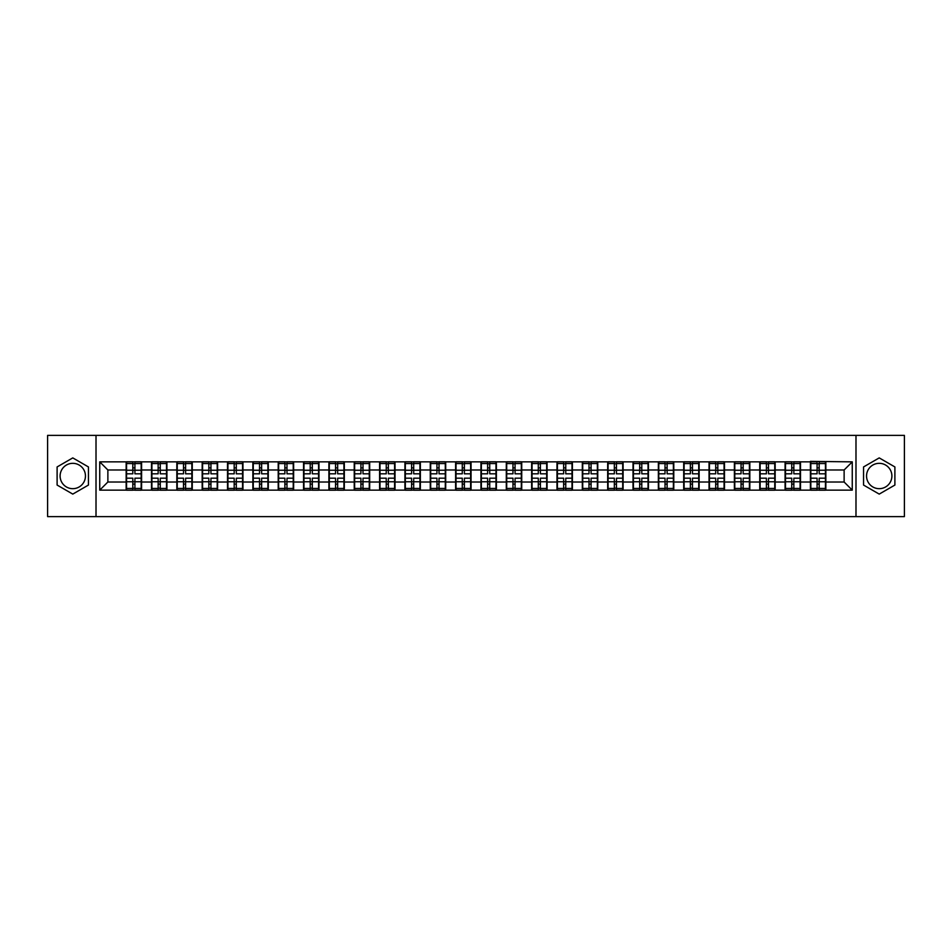 <?xml version="1.0" encoding="UTF-8"?>
<svg xmlns="http://www.w3.org/2000/svg" width="952" height="952" viewBox="0 0 952 952"><rect width="100%" height="100%" fill="white"/><g stroke="black" fill="none" stroke-linecap="round" stroke-linejoin="round"><path stroke-width="1.43" d="M879.22 463.327A12.674 12.674 0 0 0 866.546 476A12.674 12.674 0 0 0 879.22 488.673A12.674 12.674 0 0 0 891.893 476A12.674 12.674 0 0 0 879.22 463.327M72.78 488.673A12.674 12.674 0 0 1 60.107 476A12.674 12.674 0 0 1 72.78 463.327A12.674 12.674 0 0 1 85.454 476A12.674 12.674 0 0 1 72.78 488.673M855.991 516.615L904.4 516.615L904.4 435.385L855.991 435.385L855.991 516.615L96.009 516.615L96.009 435.385L47.6 435.385L47.6 516.615L96.009 516.615M855.991 435.385L96.009 435.385M844.126 482.01L844.126 469.99L825.848 469.99L825.848 482.01L844.126 482.01L852.254 490.137L852.254 461.863L810.414 461.375L810.414 469.99L800.513 469.99L800.513 482.01L810.414 482.01L810.414 469.99M852.254 490.137L99.746 490.137L99.746 461.863L126.152 461.863L126.152 469.99L107.874 469.99L107.874 482.01L126.152 482.01L126.152 469.99M810.414 461.863L126.152 461.863M810.414 482.01L810.414 490.137M800.513 482.01L800.513 490.137M800.513 461.863L800.513 469.99M775.166 482.01L785.079 482.01L785.079 469.99L775.166 469.99L775.166 490.137M785.079 482.01L785.079 490.137M785.079 461.863L785.079 469.99M775.166 461.863L775.166 469.99M749.819 482.01L759.732 482.01L759.732 469.99L749.819 469.99L749.819 490.137M759.732 482.01L759.732 490.137M759.732 461.863L759.732 469.99M749.819 461.863L749.819 469.99M724.484 482.01L734.385 482.01L734.385 469.99L724.484 469.99L724.484 490.137M734.385 482.01L734.385 490.137M734.385 461.863L734.385 469.99M724.484 461.863L724.484 469.99M699.137 482.01L709.05 482.01L709.05 469.99L699.137 469.99L699.137 490.137M709.05 482.01L709.05 490.137M709.05 461.863L709.05 469.99M699.137 461.863L699.137 469.99M673.79 482.01L683.703 482.01L683.703 469.99L673.79 469.99L673.79 490.137M683.703 482.01L683.703 490.137M683.703 461.863L683.703 469.99M673.79 461.863L673.79 469.99M648.443 482.01L658.356 482.01L658.356 469.99L648.443 469.99L648.443 490.137M658.356 482.01L658.356 490.137M658.356 461.863L658.356 469.99M648.443 461.863L648.443 469.99M623.108 482.01L633.02 482.01L633.02 469.99L623.108 469.99L623.108 490.137M633.02 482.01L633.02 490.137M633.02 461.863L633.02 469.99M623.108 461.863L623.108 469.99M597.761 482.01L607.673 482.01L607.673 469.99L597.761 469.99L597.761 490.137M607.673 482.01L607.673 490.137M607.673 461.863L607.673 469.99M597.761 461.863L597.761 469.99M572.414 482.01L582.327 482.01L582.327 469.99L572.414 469.99L572.414 490.137M582.327 482.01L582.327 490.137M582.327 461.863L582.327 469.99M572.414 461.863L572.414 469.99M547.079 482.01L556.98 482.01L556.98 469.99L547.079 469.99L547.079 490.137M556.98 482.01L556.98 490.137M556.98 461.863L556.98 469.99M547.079 461.863L547.079 469.99M521.732 482.01L531.644 482.01L531.644 469.99L521.732 469.99L521.732 490.137M531.644 482.01L531.644 490.137M531.644 461.863L531.644 469.99M521.732 461.863L521.732 469.99M496.385 482.01L506.297 482.01L506.297 469.99L496.385 469.99L496.385 490.137M506.297 482.01L506.297 490.137M506.297 461.863L506.297 469.99M496.385 461.863L496.385 469.99M471.05 482.01L480.95 482.01L480.95 469.99L471.05 469.99L471.05 490.137M480.95 482.01L480.95 490.137M480.95 461.863L480.95 469.99M471.05 461.863L471.05 469.99M445.703 482.01L455.615 482.01L455.615 469.99L445.703 469.99L445.703 490.137M455.615 482.01L455.615 490.137M455.615 461.863L455.615 469.99M445.703 461.863L445.703 469.99M420.356 482.01L430.268 482.01L430.268 469.99L420.356 469.99L420.356 490.137M430.268 482.01L430.268 490.137M430.268 461.863L430.268 469.99M420.356 461.863L420.356 469.99M395.02 482.01L404.921 482.01L404.921 469.99L395.02 469.99L395.02 490.137M404.921 482.01L404.921 490.137M404.921 461.863L404.921 469.99M395.02 461.863L395.02 469.99M369.673 482.01L379.586 482.01L379.586 469.99L369.673 469.99L369.673 490.137M379.586 482.01L379.586 490.137M379.586 461.863L379.586 469.99M369.673 461.863L369.673 469.99M344.327 482.01L354.239 482.01L354.239 469.99L344.327 469.99L344.327 490.137M354.239 482.01L354.239 490.137M354.239 461.863L354.239 469.99M344.327 461.863L344.327 469.99M318.979 482.01L328.892 482.01L328.892 469.99L318.979 469.99L318.979 490.137M328.892 482.01L328.892 490.137M328.892 461.863L328.892 469.99M318.979 461.863L318.979 469.99M293.644 482.01L303.557 482.01L303.557 469.99L293.644 469.99L293.644 490.137M303.557 482.01L303.557 490.137M303.557 461.863L303.557 469.99M293.644 461.863L293.644 469.99M268.297 482.01L278.21 482.01L278.21 469.99L268.297 469.99L268.297 490.137M278.21 482.01L278.21 490.137M278.21 461.863L278.21 469.99M268.297 461.863L268.297 469.99M242.95 482.01L252.863 482.01L252.863 469.99L242.95 469.99L242.95 490.137M252.863 482.01L252.863 490.137M252.863 461.863L252.863 469.99M242.95 461.863L242.95 469.99M217.615 482.01L227.516 482.01L227.516 469.99L217.615 469.99L217.615 490.137M227.516 482.01L227.516 490.137M227.516 461.863L227.516 469.99M217.615 461.863L217.615 469.99M192.268 482.01L202.181 482.01L202.181 469.99L192.268 469.99L192.268 490.137M202.181 482.01L202.181 490.137M202.181 461.863L202.181 469.99M192.268 461.863L192.268 469.99M166.921 482.01L176.834 482.01L176.834 469.99L166.921 469.99L166.921 490.137M176.834 482.01L176.834 490.137M176.834 461.863L176.834 469.99M166.921 461.863L166.921 469.99M141.586 482.01L151.487 482.01L151.487 469.99L141.586 469.99L141.586 490.137M151.487 482.01L151.487 490.137M151.487 461.863L151.487 469.99M141.586 461.863L141.586 469.99M126.152 482.01L126.152 490.137M107.874 482.01L99.746 490.137M99.746 461.863L107.874 469.99M825.848 482.01L825.848 490.137M825.848 461.863L825.848 469.99M852.254 461.863L844.126 469.99M72.78 457.9L57.108 466.944L57.108 485.056L72.78 494.1L88.453 485.056L88.453 466.944L72.78 457.9M863.547 485.056L879.22 494.1L894.892 485.056L894.892 466.944L879.22 457.9L863.547 466.944L863.547 485.056M126.556 470.24L132.804 470.24L132.804 461.779L126.556 461.779L126.556 478.19L132.804 478.19L132.804 481.76L134.922 481.748L134.922 478.19L141.17 478.19L141.17 461.779L134.922 461.779L134.922 463.565L141.17 463.565M132.804 467.884L134.922 467.884M134.922 463.814L132.804 463.814M126.556 473.81L132.804 473.81L132.804 470.24L134.922 470.252L134.922 473.81L141.17 473.81M126.556 463.565L132.804 463.565M132.804 488.186L134.922 488.186M132.804 484.116L134.922 484.116M126.556 490.22L132.804 490.22L132.804 488.435L126.556 488.435L126.556 490.22M126.556 478.19L126.556 481.76L132.804 481.76L132.804 488.435M126.556 481.76L126.556 488.435M141.17 478.19L141.17 490.22L134.922 490.22L134.922 488.435L141.17 488.435M141.17 481.76L134.922 481.76L134.922 488.435M141.17 470.24L134.922 470.24L134.922 463.565M151.904 470.24L158.151 470.24L158.151 461.779L151.904 461.779L151.904 478.19L158.151 478.19L158.151 481.76L160.269 481.748L160.269 478.19L166.517 478.19L166.517 461.779L160.269 461.779L160.269 463.565L166.517 463.565M158.151 467.884L160.269 467.884M160.269 463.814L158.151 463.814M151.904 473.81L158.151 473.81L158.151 470.24L160.269 470.252L160.269 473.81L166.517 473.81M151.904 463.565L158.151 463.565M158.151 488.186L160.269 488.186M158.151 484.116L160.269 484.116M151.904 490.22L158.151 490.22L158.151 488.435L151.904 488.435L151.904 490.22M151.904 478.19L151.904 481.76L158.151 481.76L158.151 488.435M151.904 481.76L151.904 488.435M166.517 478.19L166.517 490.22L160.269 490.22L160.269 488.435L166.517 488.435M166.517 481.76L160.269 481.76L160.269 488.435M166.517 470.24L160.269 470.24L160.269 463.565M177.239 470.24L183.498 470.24L183.498 461.779L177.239 461.779L177.239 478.19L183.498 478.19L183.498 481.76L185.604 481.748L185.604 478.19L191.864 478.19L191.864 461.779L185.604 461.779L185.604 463.565L191.864 463.565M183.498 467.884L185.604 467.884M185.604 463.814L183.498 463.814M177.239 473.81L183.498 473.81L183.498 470.24L185.604 470.252L185.604 473.81L191.864 473.81M177.239 463.565L183.498 463.565M183.498 488.186L185.604 488.186M183.498 484.116L185.604 484.116M177.239 490.22L183.498 490.22L183.498 488.435L177.239 488.435L177.239 490.22M177.239 478.19L177.239 481.76L183.498 481.76L183.498 488.435M177.239 481.76L177.239 488.435M191.864 478.19L191.864 490.22L185.604 490.22L185.604 488.435L191.864 488.435M191.864 481.76L185.604 481.76L185.604 488.435M191.864 470.24L185.604 470.24L185.604 463.565M202.586 470.24L208.833 470.24L208.833 461.779L202.586 461.779L202.586 478.19L208.833 478.19L208.833 481.76L210.951 481.748L210.951 478.19L217.211 478.19L217.211 461.779L210.951 461.779L210.951 463.565L217.211 463.565M208.833 467.884L210.951 467.884M210.951 463.814L208.833 463.814M202.586 473.81L208.833 473.81L208.833 470.24L210.951 470.252L210.951 473.81L217.211 473.81M202.586 463.565L208.833 463.565M208.833 488.186L210.951 488.186M208.833 484.116L210.951 484.116M202.586 490.22L208.833 490.22L208.833 488.435L202.586 488.435L202.586 490.22M202.586 478.19L202.586 481.76L208.833 481.76L208.833 488.435M202.586 481.76L202.586 488.435M217.211 478.19L217.211 490.22L210.951 490.22L210.951 488.435L217.211 488.435M217.211 481.76L210.951 481.76L210.951 488.435M217.211 470.24L210.951 470.24L210.951 463.565M227.933 470.24L234.18 470.24L234.18 461.779L227.933 461.779L227.933 478.19L234.18 478.19L234.18 481.76L236.298 481.748L236.298 478.19L242.546 478.19L242.546 461.779L236.298 461.779L236.298 463.565L242.546 463.565M234.18 467.884L236.298 467.884M236.298 463.814L234.18 463.814M227.933 473.81L234.18 473.81L234.18 470.24L236.298 470.252L236.298 473.81L242.546 473.81M227.933 463.565L234.18 463.565M234.18 488.186L236.298 488.186M234.18 484.116L236.298 484.116M227.933 490.22L234.18 490.22L234.18 488.435L227.933 488.435L227.933 490.22M227.933 478.19L227.933 481.76L234.18 481.76L234.18 488.435M227.933 481.76L227.933 488.435M242.546 478.19L242.546 490.22L236.298 490.22L236.298 488.435L242.546 488.435M242.546 481.76L236.298 481.76L236.298 488.435M242.546 470.24L236.298 470.24L236.298 463.565M253.268 470.24L259.527 470.24L259.527 461.779L253.268 461.779L253.268 478.19L259.527 478.19L259.527 481.76L261.633 481.748L261.633 478.19L267.893 478.19L267.893 461.779L261.633 461.779L261.633 463.565L267.893 463.565M259.527 467.884L261.633 467.884M261.633 463.814L259.527 463.814M253.268 473.81L259.527 473.81L259.527 470.24L261.633 470.252L261.633 473.81L267.893 473.81M253.268 463.565L259.527 463.565M259.527 488.186L261.633 488.186M259.527 484.116L261.633 484.116M253.268 490.22L259.527 490.22L259.527 488.435L253.268 488.435L253.268 490.22M253.268 478.19L253.268 481.76L259.527 481.76L259.527 488.435M253.268 481.76L253.268 488.435M267.893 478.19L267.893 490.22L261.633 490.22L261.633 488.435L267.893 488.435M267.893 481.76L261.633 481.76L261.633 488.435M267.893 470.24L261.633 470.24L261.633 463.565M278.615 470.24L284.874 470.24L284.874 461.779L278.615 461.779L278.615 478.19L284.874 478.19L284.874 481.76L286.98 481.748L286.98 478.19L293.24 478.19L293.24 461.779L286.98 461.779L286.98 463.565L293.24 463.565M284.874 467.884L286.98 467.884M286.98 463.814L284.874 463.814M278.615 473.81L284.874 473.81L284.874 470.24L286.98 470.252L286.98 473.81L293.24 473.81M278.615 463.565L284.874 463.565M284.874 488.186L286.98 488.186M284.874 484.116L286.98 484.116M278.615 490.22L284.874 490.22L284.874 488.435L278.615 488.435L278.615 490.22M278.615 478.19L278.615 481.76L284.874 481.76L284.874 488.435M278.615 481.76L278.615 488.435M293.24 478.19L293.24 490.22L286.98 490.22L286.98 488.435L293.24 488.435M293.24 481.76L286.98 481.76L286.98 488.435M293.24 470.24L286.98 470.24L286.98 463.565M303.962 470.24L310.209 470.24L310.209 461.779L303.962 461.779L303.962 478.19L310.209 478.19L310.209 481.76L312.327 481.748L312.327 478.19L318.575 478.19L318.575 461.779L312.327 461.779L312.327 463.565L318.575 463.565M310.209 467.884L312.327 467.884M312.327 463.814L310.209 463.814M303.962 473.81L310.209 473.81L310.209 470.24L312.327 470.252L312.327 473.81L318.575 473.81M303.962 463.565L310.209 463.565M310.209 488.186L312.327 488.186M310.209 484.116L312.327 484.116M303.962 490.22L310.209 490.22L310.209 488.435L303.962 488.435L303.962 490.22M303.962 478.19L303.962 481.76L310.209 481.76L310.209 488.435M303.962 481.76L303.962 488.435M318.575 478.19L318.575 490.22L312.327 490.22L312.327 488.435L318.575 488.435M318.575 481.76L312.327 481.76L312.327 488.435M318.575 470.24L312.327 470.24L312.327 463.565M329.297 470.24L335.556 470.24L335.556 461.779L329.297 461.779L329.297 478.19L335.556 478.19L335.556 481.76L337.662 481.748L337.662 478.19L343.922 478.19L343.922 461.779L337.662 461.779L337.662 463.565L343.922 463.565M335.556 467.884L337.662 467.884M337.662 463.814L335.556 463.814M329.297 473.81L335.556 473.81L335.556 470.24L337.662 470.252L337.662 473.81L343.922 473.81M329.297 463.565L335.556 463.565M335.556 488.186L337.662 488.186M335.556 484.116L337.662 484.116M329.297 490.22L335.556 490.22L335.556 488.435L329.297 488.435L329.297 490.22M329.297 478.19L329.297 481.76L335.556 481.76L335.556 488.435M329.297 481.76L329.297 488.435M343.922 478.19L343.922 490.22L337.662 490.22L337.662 488.435L343.922 488.435M343.922 481.76L337.662 481.76L337.662 488.435M343.922 470.24L337.662 470.24L337.662 463.565M354.644 470.24L360.903 470.24L360.903 461.779L354.644 461.779L354.644 478.19L360.903 478.19L360.903 481.76L363.01 481.748L363.01 478.19L369.269 478.19L369.269 461.779L363.01 461.779L363.01 463.565L369.269 463.565M360.903 467.884L363.01 467.884M363.01 463.814L360.903 463.814M354.644 473.81L360.903 473.81L360.903 470.24L363.01 470.252L363.01 473.81L369.269 473.81M354.644 463.565L360.903 463.565M360.903 488.186L363.01 488.186M360.903 484.116L363.01 484.116M354.644 490.22L360.903 490.22L360.903 488.435L354.644 488.435L354.644 490.22M354.644 478.19L354.644 481.76L360.903 481.76L360.903 488.435M354.644 481.76L354.644 488.435M369.269 478.19L369.269 490.22L363.01 490.22L363.01 488.435L369.269 488.435M369.269 481.76L363.01 481.76L363.01 488.435M369.269 470.24L363.01 470.24L363.01 463.565M379.991 470.24L386.238 470.24L386.238 461.779L379.991 461.779L379.991 478.19L386.238 478.19L386.238 481.76L388.356 481.748L388.356 478.19L394.604 478.19L394.604 461.779L388.356 461.779L388.356 463.565L394.604 463.565M386.238 467.884L388.356 467.884M388.356 463.814L386.238 463.814M379.991 473.81L386.238 473.81L386.238 470.24L388.356 470.252L388.356 473.81L394.604 473.81M379.991 463.565L386.238 463.565M386.238 488.186L388.356 488.186M386.238 484.116L388.356 484.116M379.991 490.22L386.238 490.22L386.238 488.435L379.991 488.435L379.991 490.22M379.991 478.19L379.991 481.76L386.238 481.76L386.238 488.435M379.991 481.76L379.991 488.435M394.604 478.19L394.604 490.22L388.356 490.22L388.356 488.435L394.604 488.435M394.604 481.76L388.356 481.76L388.356 488.435M394.604 470.24L388.356 470.24L388.356 463.565M405.326 470.24L411.585 470.24L411.585 461.779L405.326 461.779L405.326 478.19L411.585 478.19L411.585 481.76L413.703 481.748L413.703 478.19L419.951 478.19L419.951 461.779L413.703 461.779L413.703 463.565L419.951 463.565M411.585 467.884L413.703 467.884M413.703 463.814L411.585 463.814M405.326 473.81L411.585 473.81L411.585 470.24L413.703 470.252L413.703 473.81L419.951 473.81M405.326 463.565L411.585 463.565M411.585 488.186L413.703 488.186M411.585 484.116L413.703 484.116M405.326 490.22L411.585 490.22L411.585 488.435L405.326 488.435L405.326 490.22M405.326 478.19L405.326 481.76L411.585 481.76L411.585 488.435M405.326 481.76L405.326 488.435M419.951 478.19L419.951 490.22L413.703 490.22L413.703 488.435L419.951 488.435M419.951 481.76L413.703 481.76L413.703 488.435M419.951 470.24L413.703 470.24L413.703 463.565M430.673 470.24L436.932 470.24L436.932 461.779L430.673 461.779L430.673 478.19L436.932 478.19L436.932 481.76L439.039 481.748L439.039 478.19L445.298 478.19L445.298 461.779L439.039 461.779L439.039 463.565L445.298 463.565M436.932 467.884L439.039 467.884M439.039 463.814L436.932 463.814M430.673 473.81L436.932 473.81L436.932 470.24L439.039 470.252L439.039 473.81L445.298 473.81M430.673 463.565L436.932 463.565M436.932 488.186L439.039 488.186M436.932 484.116L439.039 484.116M430.673 490.22L436.932 490.22L436.932 488.435L430.673 488.435L430.673 490.22M430.673 478.19L430.673 481.76L436.932 481.76L436.932 488.435M430.673 481.76L430.673 488.435M445.298 478.19L445.298 490.22L439.039 490.22L439.039 488.435L445.298 488.435M445.298 481.76L439.039 481.76L439.039 488.435M445.298 470.24L439.039 470.24L439.039 463.565M456.02 470.24L462.267 470.24L462.267 461.779L456.02 461.779L456.02 478.19L462.267 478.19L462.267 481.76L464.386 481.748L464.386 478.19L470.633 478.19L470.633 461.779L464.386 461.779L464.386 463.565L470.633 463.565M462.267 467.884L464.386 467.884M464.386 463.814L462.267 463.814M456.02 473.81L462.267 473.81L462.267 470.24L464.386 470.252L464.386 473.81L470.633 473.81M456.02 463.565L462.267 463.565M462.267 488.186L464.386 488.186M462.267 484.116L464.386 484.116M456.02 490.22L462.267 490.22L462.267 488.435L456.02 488.435L456.02 490.22M456.02 478.19L456.02 481.76L462.267 481.76L462.267 488.435M456.02 481.76L456.02 488.435M470.633 478.19L470.633 490.22L464.386 490.22L464.386 488.435L470.633 488.435M470.633 481.76L464.386 481.76L464.386 488.435M470.633 470.24L464.386 470.24L464.386 463.565M481.367 470.24L487.614 470.24L487.614 461.779L481.367 461.779L481.367 478.19L487.614 478.19L487.614 481.76L489.733 481.748L489.733 478.19L495.98 478.19L495.98 461.779L489.733 461.779L489.733 463.565L495.98 463.565M487.614 467.884L489.733 467.884M489.733 463.814L487.614 463.814M481.367 473.81L487.614 473.81L487.614 470.24L489.733 470.252L489.733 473.81L495.98 473.81M481.367 463.565L487.614 463.565M487.614 488.186L489.733 488.186M487.614 484.116L489.733 484.116M481.367 490.22L487.614 490.22L487.614 488.435L481.367 488.435L481.367 490.22M481.367 478.19L481.367 481.76L487.614 481.76L487.614 488.435M481.367 481.76L481.367 488.435M495.98 478.19L495.98 490.22L489.733 490.22L489.733 488.435L495.98 488.435M495.98 481.76L489.733 481.76L489.733 488.435M495.98 470.24L489.733 470.24L489.733 463.565M506.702 470.24L512.961 470.24L512.961 461.779L506.702 461.779L506.702 478.19L512.961 478.19L512.961 481.76L515.068 481.748L515.068 478.19L521.327 478.19L521.327 461.779L515.068 461.779L515.068 463.565L521.327 463.565M512.961 467.884L515.068 467.884M515.068 463.814L512.961 463.814M506.702 473.81L512.961 473.81L512.961 470.24L515.068 470.252L515.068 473.81L521.327 473.81M506.702 463.565L512.961 463.565M512.961 488.186L515.068 488.186M512.961 484.116L515.068 484.116M506.702 490.22L512.961 490.22L512.961 488.435L506.702 488.435L506.702 490.22M506.702 478.19L506.702 481.76L512.961 481.76L512.961 488.435M506.702 481.76L506.702 488.435M521.327 478.19L521.327 490.22L515.068 490.22L515.068 488.435L521.327 488.435M521.327 481.76L515.068 481.76L515.068 488.435M521.327 470.24L515.068 470.24L515.068 463.565M532.049 470.24L538.297 470.24L538.297 461.779L532.049 461.779L532.049 478.19L538.297 478.19L538.297 481.76L540.415 481.748L540.415 478.19L546.674 478.19L546.674 461.779L540.415 461.779L540.415 463.565L546.674 463.565M538.297 467.884L540.415 467.884M540.415 463.814L538.297 463.814M532.049 473.81L538.297 473.81L538.297 470.24L540.415 470.252L540.415 473.81L546.674 473.81M532.049 463.565L538.297 463.565M538.297 488.186L540.415 488.186M538.297 484.116L540.415 484.116M532.049 490.22L538.297 490.22L538.297 488.435L532.049 488.435L532.049 490.22M532.049 478.19L532.049 481.76L538.297 481.76L538.297 488.435M532.049 481.76L532.049 488.435M546.674 478.19L546.674 490.22L540.415 490.22L540.415 488.435L546.674 488.435M546.674 481.76L540.415 481.76L540.415 488.435M546.674 470.24L540.415 470.24L540.415 463.565M557.396 470.24L563.643 470.24L563.643 461.779L557.396 461.779L557.396 478.19L563.643 478.19L563.643 481.76L565.762 481.748L565.762 478.19L572.009 478.19L572.009 461.779L565.762 461.779L565.762 463.565L572.009 463.565M563.643 467.884L565.762 467.884M565.762 463.814L563.643 463.814M557.396 473.81L563.643 473.81L563.643 470.24L565.762 470.252L565.762 473.81L572.009 473.81M557.396 463.565L563.643 463.565M563.643 488.186L565.762 488.186M563.643 484.116L565.762 484.116M557.396 490.22L563.643 490.22L563.643 488.435L557.396 488.435L557.396 490.22M557.396 478.19L557.396 481.76L563.643 481.76L563.643 488.435M557.396 481.76L557.396 488.435M572.009 478.19L572.009 490.22L565.762 490.22L565.762 488.435L572.009 488.435M572.009 481.76L565.762 481.76L565.762 488.435M572.009 470.24L565.762 470.24L565.762 463.565M582.731 470.24L588.99 470.24L588.99 461.779L582.731 461.779L582.731 478.19L588.99 478.19L588.99 481.76L591.097 481.748L591.097 478.19L597.356 478.19L597.356 461.779L591.097 461.779L591.097 463.565L597.356 463.565M588.99 467.884L591.097 467.884M591.097 463.814L588.99 463.814M582.731 473.81L588.99 473.81L588.99 470.24L591.097 470.252L591.097 473.81L597.356 473.81M582.731 463.565L588.99 463.565M588.99 488.186L591.097 488.186M588.99 484.116L591.097 484.116M582.731 490.22L588.99 490.22L588.99 488.435L582.731 488.435L582.731 490.22M582.731 478.19L582.731 481.76L588.99 481.76L588.99 488.435M582.731 481.76L582.731 488.435M597.356 478.19L597.356 490.22L591.097 490.22L591.097 488.435L597.356 488.435M597.356 481.76L591.097 481.76L591.097 488.435M597.356 470.24L591.097 470.24L591.097 463.565M608.078 470.24L614.337 470.24L614.337 461.779L608.078 461.779L608.078 478.19L614.337 478.19L614.337 481.76L616.444 481.748L616.444 478.19L622.703 478.19L622.703 461.779L616.444 461.779L616.444 463.565L622.703 463.565M614.337 467.884L616.444 467.884M616.444 463.814L614.337 463.814M608.078 473.81L614.337 473.81L614.337 470.24L616.444 470.252L616.444 473.81L622.703 473.81M608.078 463.565L614.337 463.565M614.337 488.186L616.444 488.186M614.337 484.116L616.444 484.116M608.078 490.22L614.337 490.22L614.337 488.435L608.078 488.435L608.078 490.22M608.078 478.19L608.078 481.76L614.337 481.76L614.337 488.435M608.078 481.76L608.078 488.435M622.703 478.19L622.703 490.22L616.444 490.22L616.444 488.435L622.703 488.435M622.703 481.76L616.444 481.76L616.444 488.435M622.703 470.24L616.444 470.24L616.444 463.565M633.425 470.24L639.673 470.24L639.673 461.779L633.425 461.779L633.425 478.19L639.673 478.19L639.673 481.76L641.791 481.748L641.791 478.19L648.038 478.19L648.038 461.779L641.791 461.779L641.791 463.565L648.038 463.565M639.673 467.884L641.791 467.884M641.791 463.814L639.673 463.814M633.425 473.81L639.673 473.81L639.673 470.24L641.791 470.252L641.791 473.81L648.038 473.81M633.425 463.565L639.673 463.565M639.673 488.186L641.791 488.186M639.673 484.116L641.791 484.116M633.425 490.22L639.673 490.22L639.673 488.435L633.425 488.435L633.425 490.22M633.425 478.19L633.425 481.76L639.673 481.76L639.673 488.435M633.425 481.76L633.425 488.435M648.038 478.19L648.038 490.22L641.791 490.22L641.791 488.435L648.038 488.435M648.038 481.76L641.791 481.76L641.791 488.435M648.038 470.24L641.791 470.24L641.791 463.565M658.76 470.24L665.02 470.24L665.02 461.779L658.76 461.779L658.76 478.19L665.02 478.19L665.02 481.76L667.126 481.748L667.126 478.19L673.385 478.19L673.385 461.779L667.126 461.779L667.126 463.565L673.385 463.565M665.02 467.884L667.126 467.884M667.126 463.814L665.02 463.814M658.76 473.81L665.02 473.81L665.02 470.24L667.126 470.252L667.126 473.81L673.385 473.81M658.76 463.565L665.02 463.565M665.02 488.186L667.126 488.186M665.02 484.116L667.126 484.116M658.76 490.22L665.02 490.22L665.02 488.435L658.76 488.435L658.76 490.22M658.76 478.19L658.76 481.76L665.02 481.76L665.02 488.435M658.76 481.76L658.76 488.435M673.385 478.19L673.385 490.22L667.126 490.22L667.126 488.435L673.385 488.435M673.385 481.76L667.126 481.76L667.126 488.435M673.385 470.24L667.126 470.24L667.126 463.565M684.107 470.24L690.367 470.24L690.367 461.779L684.107 461.779L684.107 478.19L690.367 478.19L690.367 481.76L692.473 481.748L692.473 478.19L698.732 478.19L698.732 461.779L692.473 461.779L692.473 463.565L698.732 463.565M690.367 467.884L692.473 467.884M692.473 463.814L690.367 463.814M684.107 473.81L690.367 473.81L690.367 470.24L692.473 470.252L692.473 473.81L698.732 473.81M684.107 463.565L690.367 463.565M690.367 488.186L692.473 488.186M690.367 484.116L692.473 484.116M684.107 490.22L690.367 490.22L690.367 488.435L684.107 488.435L684.107 490.22M684.107 478.19L684.107 481.76L690.367 481.76L690.367 488.435M684.107 481.76L684.107 488.435M698.732 478.19L698.732 490.22L692.473 490.22L692.473 488.435L698.732 488.435M698.732 481.76L692.473 481.76L692.473 488.435M698.732 470.24L692.473 470.24L692.473 463.565M709.454 470.24L715.702 470.24L715.702 461.779L709.454 461.779L709.454 478.19L715.702 478.19L715.702 481.76L717.82 481.748L717.82 478.19L724.067 478.19L724.067 461.779L717.82 461.779L717.82 463.565L724.067 463.565M715.702 467.884L717.82 467.884M717.82 463.814L715.702 463.814M709.454 473.81L715.702 473.81L715.702 470.24L717.82 470.252L717.82 473.81L724.067 473.81M709.454 463.565L715.702 463.565M715.702 488.186L717.82 488.186M715.702 484.116L717.82 484.116M709.454 490.22L715.702 490.22L715.702 488.435L709.454 488.435L709.454 490.22M709.454 478.19L709.454 481.76L715.702 481.76L715.702 488.435M709.454 481.76L709.454 488.435M724.067 478.19L724.067 490.22L717.82 490.22L717.82 488.435L724.067 488.435M724.067 481.76L717.82 481.76L717.82 488.435M724.067 470.24L717.82 470.24L717.82 463.565M734.789 470.24L741.049 470.24L741.049 461.779L734.789 461.779L734.789 478.19L741.049 478.19L741.049 481.76L743.167 481.748L743.167 478.19L749.414 478.19L749.414 461.779L743.167 461.779L743.167 463.565L749.414 463.565M741.049 467.884L743.167 467.884M743.167 463.814L741.049 463.814M734.789 473.81L741.049 473.81L741.049 470.24L743.167 470.252L743.167 473.81L749.414 473.81M734.789 463.565L741.049 463.565M741.049 488.186L743.167 488.186M741.049 484.116L743.167 484.116M734.789 490.22L741.049 490.22L741.049 488.435L734.789 488.435L734.789 490.22M734.789 478.19L734.789 481.76L741.049 481.76L741.049 488.435M734.789 481.76L734.789 488.435M749.414 478.19L749.414 490.22L743.167 490.22L743.167 488.435L749.414 488.435M749.414 481.76L743.167 481.76L743.167 488.435M749.414 470.24L743.167 470.24L743.167 463.565M760.136 470.24L766.396 470.24L766.396 461.779L760.136 461.779L760.136 478.19L766.396 478.19L766.396 481.76L768.502 481.748L768.502 478.19L774.761 478.19L774.761 461.779L768.502 461.779L768.502 463.565L774.761 463.565M766.396 467.884L768.502 467.884M768.502 463.814L766.396 463.814M760.136 473.81L766.396 473.81L766.396 470.24L768.502 470.252L768.502 473.81L774.761 473.81M760.136 463.565L766.396 463.565M766.396 488.186L768.502 488.186M766.396 484.116L768.502 484.116M760.136 490.22L766.396 490.22L766.396 488.435L760.136 488.435L760.136 490.22M760.136 478.19L760.136 481.76L766.396 481.76L766.396 488.435M760.136 481.76L760.136 488.435M774.761 478.19L774.761 490.22L768.502 490.22L768.502 488.435L774.761 488.435M774.761 481.76L768.502 481.76L768.502 488.435M774.761 470.24L768.502 470.24L768.502 463.565M785.483 470.24L791.731 470.24L791.731 461.779L785.483 461.779L785.483 478.19L791.731 478.19L791.731 481.76L793.849 481.748L793.849 478.19L800.096 478.19L800.096 461.779L793.849 461.779L793.849 463.565L800.096 463.565M791.731 467.884L793.849 467.884M793.849 463.814L791.731 463.814M785.483 473.81L791.731 473.81L791.731 470.24L793.849 470.252L793.849 473.81L800.096 473.81M785.483 463.565L791.731 463.565M791.731 488.186L793.849 488.186M791.731 484.116L793.849 484.116M785.483 490.22L791.731 490.22L791.731 488.435L785.483 488.435L785.483 490.22M785.483 478.19L785.483 481.76L791.731 481.76L791.731 488.435M785.483 481.76L785.483 488.435M800.096 478.19L800.096 490.22L793.849 490.22L793.849 488.435L800.096 488.435M800.096 481.76L793.849 481.76L793.849 488.435M800.096 470.24L793.849 470.24L793.849 463.565M810.83 470.24L817.078 470.24L817.078 461.779L810.83 461.779L810.83 478.19L817.078 478.19L817.078 481.76L819.196 481.748L819.196 478.19L825.443 478.19L825.443 461.779L819.196 461.779L819.196 463.565L825.443 463.565M817.078 467.884L819.196 467.884M819.196 463.814L817.078 463.814M810.83 473.81L817.078 473.81L817.078 470.24L819.196 470.252L819.196 473.81L825.443 473.81M810.83 463.565L817.078 463.565M817.078 488.186L819.196 488.186M817.078 484.116L819.196 484.116M810.83 490.22L817.078 490.22L817.078 488.435L810.83 488.435L810.83 490.22M810.83 478.19L810.83 481.76L817.078 481.76L817.078 488.435M810.83 481.76L810.83 488.435M825.443 478.19L825.443 490.22L819.196 490.22L819.196 488.435L825.443 488.435M825.443 481.76L819.196 481.76L819.196 488.435M825.443 470.24L819.196 470.24L819.196 463.565"/></g></svg>
